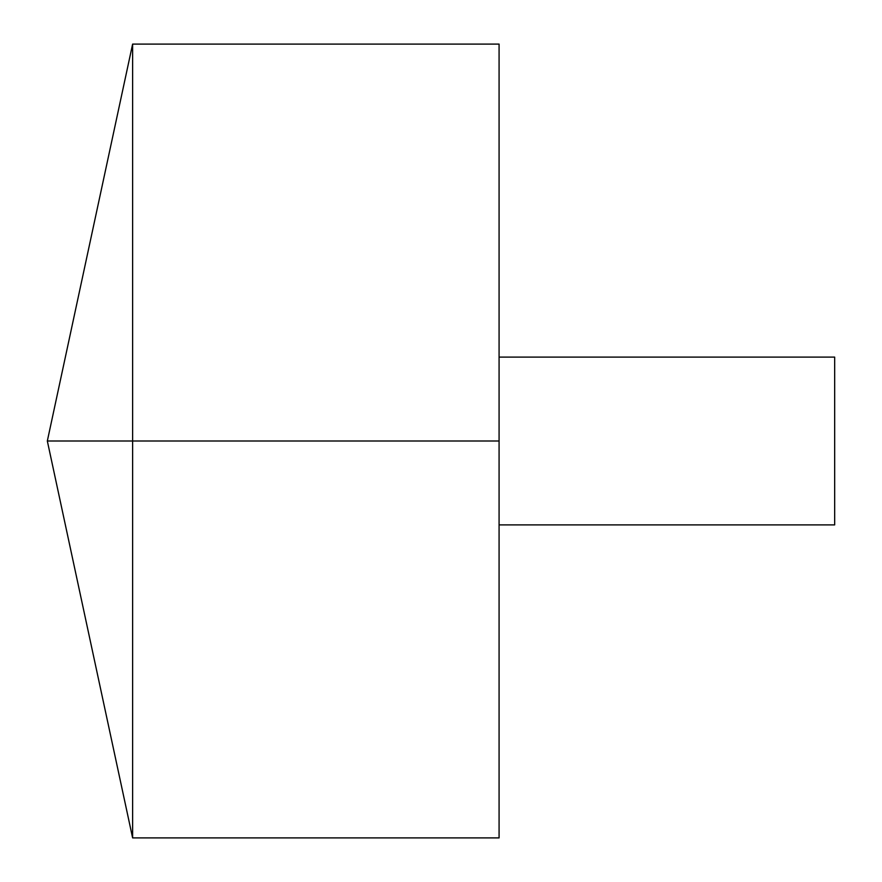 <?xml version="1.0" encoding="UTF-8"?>
<svg xmlns="http://www.w3.org/2000/svg" width="882" height="882" viewBox="0 0 882 882"><rect width="100%" height="100%" fill="white"/><g stroke="black" fill="none" stroke-linecap="round" stroke-linejoin="round"><path stroke-width="1.32" d="M132.62 837.9L47.33 441L132.62 44.1L132.62 837.9L499.08 837.9L499.08 44.1L132.62 44.1M499.08 357.1L834.67 357.1L834.67 524.9L499.08 524.9M499.08 441L47.33 441L499.08 441"/></g></svg>
